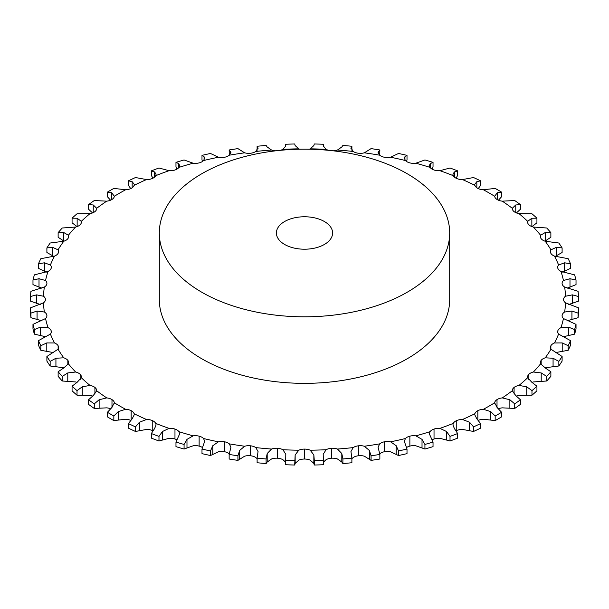 <?xml version="1.0" encoding="UTF-8"?>
<svg xmlns="http://www.w3.org/2000/svg" width="609" height="609" viewBox="0 0 609 609"><rect width="100%" height="100%" fill="white"/><g stroke="black" fill="none" stroke-linecap="round" stroke-linejoin="round"><path stroke-width="0.91" d="M77.145 226.723L72.068 222.78L72.068 218.189A274.225 158.325 0 0 1 77.023 213.789L90.003 213.622A9.371 5.405 0 0 0 94.92 211.62A9.371 5.405 0 0 0 96.709 208.438A9.371 5.405 0 0 0 96.709 208.293L93.238 204.967L88.556 204.624L88.556 209.214L92.56 212.929M514.719 408.456L514.719 403.866A274.225 158.325 0 0 0 520.444 399.786L520.444 404.376A274.225 158.325 0 0 1 514.719 408.456L502.273 407.847A9.371 5.405 0 0 0 498.459 408.799M495.163 420.591L495.163 416A274.225 158.325 0 0 0 498.406 414.158A274.225 158.325 0 0 0 501.595 412.285L501.595 416.876A274.225 158.325 0 0 1 498.406 418.748A274.225 158.325 0 0 1 495.163 420.591L483.379 419.243A9.371 5.405 0 0 0 478.248 420.416M473.52 431.469L473.52 426.879A274.225 158.325 0 0 0 480.585 423.575L480.585 428.165A274.225 158.325 0 0 1 473.52 431.469L462.52 429.436A9.371 5.405 0 0 0 456.765 430.472A9.371 5.405 0 0 0 456.019 430.814M450.021 440.985L450.021 436.394A274.225 158.325 0 0 0 457.648 433.539L457.648 438.13A274.225 158.325 0 0 1 450.021 440.985L439.934 438.32A9.371 5.405 0 0 0 434.027 438.998A9.371 5.405 0 0 0 432.025 439.888M424.93 449.031L424.93 444.448A274.225 158.325 0 0 0 433.029 442.058L433.029 446.648A274.225 158.325 0 0 1 424.93 449.031L415.863 445.788A9.371 5.405 0 0 0 409.865 446.1A9.371 5.405 0 0 0 406.5 447.569M398.514 455.524L398.514 450.934A274.225 158.325 0 0 0 407.01 449.054L407.01 453.636A274.225 158.325 0 0 1 398.514 455.524L390.575 451.764A9.371 5.405 0 0 0 384.553 451.711A9.371 5.405 0 0 0 379.727 453.796L379.719 453.804M371.071 460.381L371.071 455.791A274.225 158.325 0 0 0 379.856 454.436L379.856 459.019A274.225 158.325 0 0 1 371.071 460.381L364.342 456.179A9.371 5.405 0 0 0 358.358 455.768A9.371 5.405 0 0 0 353.182 457.542L351.888 458.646M342.897 463.556L342.897 458.965A274.225 158.325 0 0 0 351.888 458.143L351.888 462.733A274.225 158.325 0 0 1 342.897 463.556L341.809 462.018L337.455 458.98A9.371 5.405 0 0 0 331.578 458.212A9.371 5.405 0 0 0 326.104 459.673L323.394 462.17M314.305 465.017L314.305 460.427A274.225 158.325 0 0 0 323.394 460.153L323.394 464.743A274.225 158.325 0 0 1 314.305 465.017L313.848 463.426L310.202 460.153A9.371 5.405 0 0 0 304.5 459.034A9.371 5.405 0 0 0 298.798 460.153L295.152 463.426L294.695 465.017L295.152 454.946L298.798 450.211A9.371 5.405 0 0 1 304.5 449.092L304.5 459.034M285.606 462.17L282.896 459.673A9.371 5.405 0 0 0 277.422 458.212A9.371 5.405 0 0 0 271.545 458.98L267.191 462.018L266.103 463.556L266.103 458.965L267.191 453.538L271.545 449.039A9.371 5.405 0 0 1 277.422 448.27L277.422 458.212M257.112 458.646L255.818 457.542A9.371 5.405 0 0 0 250.642 455.768A9.371 5.405 0 0 0 244.658 456.179L237.929 460.381L237.929 455.791L239.649 450.447L244.658 446.23A9.371 5.405 0 0 1 250.642 445.818L250.642 455.768M229.281 453.804L229.273 453.796A9.371 5.405 0 0 0 224.447 451.711A9.371 5.405 0 0 0 218.425 451.764L210.486 455.524L210.486 450.934L212.815 445.704L218.425 441.814A9.371 5.405 0 0 1 224.447 441.769L224.447 451.711M202.5 447.569A9.371 5.405 0 0 0 199.135 446.1A9.371 5.405 0 0 0 193.137 445.788L184.07 449.031L184.07 444.448L186.978 439.378L193.137 435.846A9.371 5.405 0 0 1 199.135 436.158L199.135 446.1M176.975 439.888A9.371 5.405 0 0 0 174.973 438.998A9.371 5.405 0 0 0 169.066 438.32L158.979 440.985L158.979 436.394L162.436 431.522L169.066 428.378A9.371 5.405 0 0 1 174.973 429.056L174.973 438.998M152.981 430.814A9.371 5.405 0 0 0 152.235 430.472A9.371 5.405 0 0 0 146.48 429.436L135.48 431.469L135.48 426.879L139.453 422.227L146.48 419.494A9.371 5.405 0 0 1 152.235 420.53L152.235 430.472M130.752 420.416A9.371 5.405 0 0 0 125.621 419.243L113.837 420.591L113.837 416L118.275 411.6L125.621 409.301A9.371 5.405 0 0 1 131.163 410.672L131.163 419.936M110.541 408.799A9.371 5.405 0 0 0 106.727 407.847L94.281 408.456L94.281 403.866L99.13 399.755L106.727 397.905A9.371 5.405 0 0 1 111.987 399.603L111.987 407.474M92.56 396.071A9.371 5.405 0 0 0 90.003 395.378L77.023 395.211L77.023 390.628L82.245 386.814L90.003 385.428A9.371 5.405 0 0 1 94.92 387.438L94.92 394.107M77 382.368A9.371 5.405 0 0 0 75.623 381.957L62.263 380.998L62.263 376.415L67.789 372.929L75.623 372.015A9.371 5.405 0 0 1 80.152 374.307L80.152 379.826M64.029 367.844A9.371 5.405 0 0 0 63.755 367.752L50.151 365.979L50.151 361.388L55.929 358.244L63.755 357.81A9.371 5.405 0 0 1 67.843 360.361L67.843 364.776M558.849 365.979L558.849 361.388A274.225 158.325 0 0 0 562.107 356.486L562.107 361.076A274.225 158.325 0 0 1 558.849 365.979L545.245 367.752A9.371 5.405 0 0 0 544.971 367.844M546.737 380.998L546.737 376.415A274.225 158.325 0 0 0 550.871 371.734L550.871 376.324A274.225 158.325 0 0 1 546.737 380.998L533.377 381.957A9.371 5.405 0 0 0 532 382.368M531.977 395.211L531.977 390.628A274.225 158.325 0 0 0 536.932 386.22L536.932 390.811A274.225 158.325 0 0 1 531.977 395.211L518.997 395.378A9.371 5.405 0 0 0 516.44 396.071M514.719 403.866L509.87 399.755L502.273 397.905A9.371 5.405 0 0 0 497.013 399.603A9.371 5.405 0 0 0 494.637 402.8L497.355 407.779L501.595 412.285M531.977 390.628L526.755 386.814L518.997 385.428A9.371 5.405 0 0 0 514.08 387.438A9.371 5.405 0 0 0 512.291 390.613A9.371 5.405 0 0 0 512.291 390.765L515.762 395.553L520.444 399.786M546.737 376.415L541.211 372.929L533.377 372.015A9.371 5.405 0 0 0 528.848 374.307A9.371 5.405 0 0 0 527.592 377.009A9.371 5.405 0 0 0 527.676 377.725L531.855 382.277L536.932 386.22M558.849 361.388L553.071 358.244L545.245 357.81A9.371 5.405 0 0 0 541.157 360.361A9.371 5.405 0 0 0 540.343 362.561A9.371 5.405 0 0 0 540.609 363.824L545.458 368.11L550.871 371.734M555.241 352.626L568.167 350.304L568.167 345.714L562.206 342.928L554.479 342.958A9.371 5.405 0 0 0 550.871 345.745A9.371 5.405 0 0 0 550.414 347.412A9.371 5.405 0 0 0 550.955 349.223L562.107 356.486M562.663 336.884L574.599 334.151L574.599 329.56L568.517 327.14L560.973 327.634A9.371 5.405 0 0 0 557.89 330.626A9.371 5.405 0 0 0 557.684 331.745A9.371 5.405 0 0 0 558.598 334.082L570.519 340.637A274.225 158.325 0 0 1 568.167 345.714M567.162 320.783L578.07 317.7L578.07 313.11L571.935 311.062L564.657 312.006A9.371 5.405 0 0 0 562.13 315.165A9.371 5.405 0 0 0 562.084 315.728A9.371 5.405 0 0 0 563.462 318.553L576.023 324.376A274.225 158.325 0 0 1 574.599 329.56M568.669 304.5L578.55 301.135L578.55 296.545L572.43 294.863L565.487 296.233A9.371 5.405 0 0 0 563.553 299.529A9.371 5.405 0 0 0 565.487 302.825L578.55 307.865A274.225 158.325 0 0 1 578.07 313.11M567.162 288.217L576.023 284.624L576.023 280.033L569.986 278.724L563.462 280.505A9.371 5.405 0 0 0 562.084 283.33A9.371 5.405 0 0 0 562.13 283.893A9.371 5.405 0 0 0 564.657 287.052L578.07 291.3A274.225 158.325 0 0 1 578.55 296.545M562.663 272.116L570.519 268.363L570.519 263.773L564.627 262.814L558.598 264.976A9.371 5.405 0 0 0 557.684 267.313A9.371 5.405 0 0 0 557.89 268.432A9.371 5.405 0 0 0 560.973 271.424L574.599 274.849A274.225 158.325 0 0 1 576.023 280.033M555.241 256.374L562.107 252.514L562.107 247.924L556.428 247.323L550.955 249.835A9.371 5.405 0 0 0 550.414 251.639A9.371 5.405 0 0 0 550.871 253.314A9.371 5.405 0 0 0 554.479 256.1L568.167 258.696A274.225 158.325 0 0 1 570.519 263.773M544.971 241.156L550.871 237.266L550.871 232.676L545.458 232.41L540.609 235.234A9.371 5.405 0 0 0 540.343 236.498A9.371 5.405 0 0 0 541.157 238.698A9.371 5.405 0 0 0 545.245 241.248L558.849 243.021A274.225 158.325 0 0 1 562.107 247.924M531.855 226.723L536.932 222.78L536.932 218.189L531.855 218.243L527.676 221.333A9.371 5.405 0 0 0 527.592 222.049A9.371 5.405 0 0 0 528.848 224.751A9.371 5.405 0 0 0 533.377 227.043L546.737 228.002A274.225 158.325 0 0 1 550.871 232.676M516.44 212.929L520.444 209.214L520.444 204.624L515.762 204.967L512.291 208.293A9.371 5.405 0 0 0 512.291 208.438A9.371 5.405 0 0 0 514.08 211.62A9.371 5.405 0 0 0 518.997 213.622L531.977 213.789A274.225 158.325 0 0 1 536.932 218.189M498.459 200.201L501.595 196.715L501.595 192.124L497.355 192.741L494.637 196.258A9.371 5.405 0 0 0 497.013 199.455A9.371 5.405 0 0 0 502.273 201.153L514.719 200.544A274.225 158.325 0 0 1 520.444 204.624M478.248 188.584L480.585 185.425L480.585 180.835L476.832 181.695L474.738 184.382L474.898 185.349A9.371 5.405 0 0 0 477.837 188.387A9.371 5.405 0 0 0 483.379 189.757L495.163 188.409A274.225 158.325 0 0 1 501.595 192.124M456.019 178.186L457.648 175.461L457.648 170.87L454.421 171.944L452.906 174.212L453.294 175.689A9.371 5.405 0 0 0 456.765 178.528A9.371 5.405 0 0 0 462.52 179.564L473.52 177.531A274.225 158.325 0 0 1 480.585 180.835M432.025 169.112L433.029 166.942L433.029 162.352L430.365 163.6L429.345 165.435L430.053 167.391A9.371 5.405 0 0 0 434.027 170.002A9.371 5.405 0 0 0 439.934 170.68L450.021 168.015A274.225 158.325 0 0 1 457.648 170.87M406.5 161.431L407.01 159.946L407.01 155.364L404.932 156.749L404.307 158.157L405.442 160.532A9.371 5.405 0 0 0 409.865 162.9A9.371 5.405 0 0 0 415.863 163.212L424.93 159.969A274.225 158.325 0 0 1 433.029 162.352M379.719 155.196L379.856 149.981L378.082 152.456L379.727 155.204A9.371 5.405 0 0 0 384.553 157.289A9.371 5.405 0 0 0 390.575 157.236L398.514 153.476A274.225 158.325 0 0 1 407.01 155.364M351.888 150.354L351.888 146.267L351.058 147.835L353.182 151.458A9.371 5.405 0 0 0 358.358 153.232A9.371 5.405 0 0 0 364.342 152.821L371.071 148.619A274.225 158.325 0 0 1 379.856 149.981M333.115 150.804A9.371 5.405 0 0 0 337.455 150.02L341.809 146.982L342.897 145.444A274.225 158.325 0 0 1 351.888 146.267M323.394 146.83L323.394 144.257L323.204 145.856L326.104 149.327A9.371 5.405 0 0 0 328.693 150.332M309.281 149.205A9.371 5.405 0 0 0 310.202 148.847L313.848 145.574L314.305 143.983A274.225 158.325 0 0 1 323.394 144.257M285.606 146.83L285.606 144.257A274.225 158.325 0 0 1 294.695 143.983L295.152 145.574L298.798 148.847A9.371 5.405 0 0 0 299.719 149.205M280.307 150.332A9.371 5.405 0 0 0 282.896 149.327L285.804 146.038M257.112 150.354L257.112 146.267A274.225 158.325 0 0 1 266.103 145.444L267.191 146.982L271.545 150.02A9.371 5.405 0 0 0 275.885 150.804M229.281 155.196L229.144 149.981A274.225 158.325 0 0 1 237.929 148.619L244.658 152.821A9.371 5.405 0 0 0 250.642 153.232A9.371 5.405 0 0 0 255.818 151.458L257.942 147.835L258.056 148.398M202.5 161.431L201.99 159.946L201.99 155.364A274.225 158.325 0 0 1 210.486 153.476L218.425 157.236A9.371 5.405 0 0 0 224.447 157.289A9.371 5.405 0 0 0 229.273 155.204L230.918 152.456L229.144 149.981M176.975 169.112L175.971 166.942L175.971 162.352A274.225 158.325 0 0 1 184.07 159.969L193.137 163.212A9.371 5.405 0 0 0 199.135 162.9A9.371 5.405 0 0 0 203.558 160.532L204.693 158.157L204.068 156.749L201.99 155.364M152.981 178.186L151.352 175.461L151.352 170.87A274.225 158.325 0 0 1 158.979 168.015L169.066 170.68A9.371 5.405 0 0 0 174.973 170.002A9.371 5.405 0 0 0 178.947 167.391L179.655 165.435L178.635 163.6L175.971 162.352M130.752 188.584L128.415 185.425L128.415 180.835A274.225 158.325 0 0 1 135.48 177.531L146.48 179.564A9.371 5.405 0 0 0 152.235 178.528A9.371 5.405 0 0 0 155.706 175.689L156.094 174.212L154.579 171.944L151.352 170.87M110.541 200.201L107.405 196.715L107.405 192.124A274.225 158.325 0 0 1 113.837 188.409L125.621 189.757A9.371 5.405 0 0 0 131.163 188.387A9.371 5.405 0 0 0 134.102 185.349L134.262 184.382L132.168 181.695L128.415 180.835M88.556 204.624A274.225 158.325 0 0 1 94.281 200.544L106.727 201.153A9.371 5.405 0 0 0 111.987 199.455A9.371 5.405 0 0 0 114.363 196.258L111.645 192.741L107.405 192.124M64.029 241.156L58.129 237.266L58.129 232.676A274.225 158.325 0 0 1 62.263 228.002L75.623 227.043A9.371 5.405 0 0 0 80.152 224.751A9.371 5.405 0 0 0 81.408 222.049A9.371 5.405 0 0 0 81.324 221.333L77.145 218.243L72.068 218.189M53.759 256.374L46.893 252.514L46.893 247.924A274.225 158.325 0 0 1 50.151 243.021L63.755 241.248A9.371 5.405 0 0 0 67.843 238.698A9.371 5.405 0 0 0 68.657 236.498A9.371 5.405 0 0 0 68.391 235.234L63.542 232.41L58.129 232.676M46.337 272.116L38.481 268.363L38.481 263.773A274.225 158.325 0 0 1 40.833 258.696L54.521 256.1A9.371 5.405 0 0 0 58.129 253.314A9.371 5.405 0 0 0 58.586 251.639A9.371 5.405 0 0 0 58.045 249.835L52.572 247.323L46.893 247.924M41.838 288.217L32.977 284.624L32.977 280.033A274.225 158.325 0 0 1 34.401 274.849L48.027 271.424A9.371 5.405 0 0 0 51.11 268.432A9.371 5.405 0 0 0 51.316 267.313A9.371 5.405 0 0 0 50.402 264.976L44.373 262.814L38.481 263.773M40.331 304.5L30.45 301.135L30.45 296.545A274.225 158.325 0 0 1 30.93 291.3L44.343 287.052A9.371 5.405 0 0 0 46.87 283.893A9.371 5.405 0 0 0 46.916 283.33A9.371 5.405 0 0 0 45.538 280.505L39.014 278.724L32.977 280.033M41.838 320.783L30.93 317.7A274.225 158.325 0 0 1 30.45 312.455L30.45 307.865L43.513 302.825A9.371 5.405 0 0 0 45.447 299.529A9.371 5.405 0 0 0 43.513 296.233L36.57 294.863L30.45 296.545M46.337 336.884L34.401 334.151A274.225 158.325 0 0 1 32.977 328.967L32.977 324.376L45.538 318.553A9.371 5.405 0 0 0 46.916 315.728A9.371 5.405 0 0 0 46.87 315.165A9.371 5.405 0 0 0 44.343 312.006L37.065 311.062L30.93 313.11A274.225 158.325 0 0 1 30.45 307.865M53.759 352.626L40.833 350.304A274.225 158.325 0 0 1 38.481 345.227L38.481 340.637L50.402 334.082A9.371 5.405 0 0 0 51.316 331.745A9.371 5.405 0 0 0 51.11 330.626A9.371 5.405 0 0 0 48.027 327.634L40.483 327.14L34.401 329.56A274.225 158.325 0 0 1 32.977 324.376M50.151 365.979A274.225 158.325 0 0 1 46.893 361.076L46.893 356.486L58.045 349.223A9.371 5.405 0 0 0 58.586 347.412A9.371 5.405 0 0 0 58.129 345.745A9.371 5.405 0 0 0 54.521 342.958L46.794 342.928L40.833 345.714A274.225 158.325 0 0 1 38.481 340.637M62.263 380.998A274.225 158.325 0 0 1 58.129 376.324L58.129 371.734L63.542 368.11L68.391 363.824A9.371 5.405 0 0 0 68.657 362.561A9.371 5.405 0 0 0 67.843 360.361M77.023 395.211A274.225 158.325 0 0 1 72.068 390.811L72.068 386.22L77.145 382.277L81.324 377.725A9.371 5.405 0 0 0 81.408 377.009A9.371 5.405 0 0 0 80.152 374.307M94.281 408.456A274.225 158.325 0 0 1 88.556 404.376L88.556 399.786L93.238 395.553L96.709 390.765A9.371 5.405 0 0 0 96.709 390.613A9.371 5.405 0 0 0 94.92 387.438M113.837 420.591A274.225 158.325 0 0 1 107.405 416.876L107.405 412.285L111.645 407.779L114.363 402.8A9.371 5.405 0 0 0 111.987 399.603M135.48 431.469A274.225 158.325 0 0 1 128.415 428.165L128.415 423.575L132.168 418.825L134.262 414.714L134.102 413.709A9.371 5.405 0 0 0 131.163 410.672M158.979 440.985A274.225 158.325 0 0 1 151.352 438.13L151.352 433.539L154.579 428.576L156.094 424.96L155.706 423.369A9.371 5.405 0 0 0 152.235 420.53M184.07 449.031A274.225 158.325 0 0 1 175.971 446.648L175.971 442.058L179.655 433.852L178.947 431.667A9.371 5.405 0 0 0 174.973 429.056M210.486 455.524A274.225 158.325 0 0 1 201.99 453.636L201.99 449.054L204.693 441.297L203.558 438.526A9.371 5.405 0 0 0 199.135 436.158M237.929 460.381A274.225 158.325 0 0 1 229.144 459.019L229.144 454.436L230.918 447.227L229.273 443.854A9.371 5.405 0 0 0 224.447 441.769M266.103 463.556A274.225 158.325 0 0 1 257.112 462.733L257.112 458.143L258.056 451.566L255.818 447.6A9.371 5.405 0 0 0 250.642 445.818M294.695 465.017A274.225 158.325 0 0 1 285.606 464.743L285.804 454.284L282.896 449.731A9.371 5.405 0 0 0 277.422 448.27M314.305 460.427L313.848 454.946L310.202 450.211A9.371 5.405 0 0 0 304.5 449.092M342.897 458.965L341.809 453.538L337.455 449.039A9.371 5.405 0 0 0 331.578 448.27A9.371 5.405 0 0 0 326.104 449.731L323.196 454.284L323.394 460.153M371.071 455.791L369.351 450.447L364.342 446.23A9.371 5.405 0 0 0 358.358 445.818A9.371 5.405 0 0 0 353.182 447.6L350.944 451.566L351.888 458.143M398.514 450.934L396.185 445.704L390.575 441.814A9.371 5.405 0 0 0 384.553 441.769A9.371 5.405 0 0 0 379.727 443.854L378.082 447.227L379.856 454.436M424.93 444.448L422.022 439.378L415.863 435.846A9.371 5.405 0 0 0 409.865 436.158A9.371 5.405 0 0 0 405.442 438.526L404.307 441.297L407.01 449.054M450.021 436.394L446.564 431.522L439.934 428.378A9.371 5.405 0 0 0 434.027 429.056A9.371 5.405 0 0 0 430.053 431.667L429.345 433.852L433.029 442.058M473.52 426.879L469.547 422.227L462.52 419.494A9.371 5.405 0 0 0 456.765 420.53A9.371 5.405 0 0 0 453.294 423.369L452.906 424.96L454.421 428.576L457.648 433.539M495.163 416L490.725 411.6L483.379 409.301A9.371 5.405 0 0 0 477.837 410.672A9.371 5.405 0 0 0 474.898 413.709L474.738 414.714L476.832 418.825L480.585 423.575M449.693 232.988L449.693 299.529A145.193 83.829 180 0 1 360.064 376.971A145.193 83.829 180 0 1 201.83 358.8A145.193 83.829 180 0 1 159.307 299.529L159.307 232.988A145.193 83.829 0 0 0 201.83 292.259A145.193 83.829 0 0 0 360.064 310.43A145.193 83.829 0 0 0 449.693 232.988A145.193 83.829 0 0 0 304.5 149.159A145.193 83.829 0 0 0 159.307 232.988M494.607 403.227L494.637 402.8A261.055 150.72 0 0 1 489.096 406.104A261.055 150.72 0 0 1 483.379 409.301M568.167 350.304A274.225 158.325 0 0 0 570.519 345.227L570.519 340.637M574.599 334.151A274.225 158.325 0 0 0 576.023 328.967L576.023 324.376M578.07 317.7A274.225 158.325 0 0 0 578.55 312.455L578.55 307.865M114.393 403.227L114.363 402.8A261.055 150.72 0 0 0 125.621 409.301M351.058 149.045L350.944 148.398M284.631 244.46A28.105 16.222 0 0 0 315.256 247.977A28.105 16.222 0 0 0 332.605 232.988A28.105 16.222 0 0 0 304.5 216.766A28.105 16.222 0 0 0 276.395 232.988A28.105 16.222 0 0 0 284.631 244.46M285.606 460.153A274.225 158.325 0 0 0 294.695 460.427M257.112 458.143A274.225 158.325 0 0 0 266.103 458.965M229.144 454.436A274.225 158.325 0 0 0 237.929 455.791M201.99 449.054A274.225 158.325 0 0 0 210.486 450.934M175.971 442.058A274.225 158.325 0 0 0 184.07 444.448M151.352 433.539A274.225 158.325 0 0 0 158.979 436.394M128.415 423.575A274.225 158.325 0 0 0 135.48 426.879M107.405 412.285A274.225 158.325 0 0 0 113.837 416M88.556 399.786A274.225 158.325 0 0 0 94.281 403.866M72.068 386.22A274.225 158.325 0 0 0 77.023 390.628M58.129 371.734A274.225 158.325 0 0 0 62.263 376.415M46.893 356.486A274.225 158.325 0 0 0 50.151 361.388M285.606 144.257L285.796 146.229M257.112 146.267L257.942 149.045M40.833 350.304L40.833 345.714M34.401 334.151L34.401 329.56M30.93 317.7L30.93 313.11M93.238 212.64L93.238 204.967M502.273 397.905A261.055 150.72 0 0 0 512.291 390.765M518.997 385.428A261.055 150.72 0 0 0 527.676 377.725M533.377 372.015A261.055 150.72 0 0 0 540.609 363.824M545.245 357.81A261.055 150.72 0 0 0 550.955 349.223M554.479 342.958A261.055 150.72 0 0 0 558.598 334.082M560.973 327.634A261.055 150.72 0 0 0 563.462 318.553M564.657 312.006A261.055 150.72 0 0 0 565.487 302.825M565.487 296.233A261.055 150.72 0 0 0 564.657 287.052M563.462 280.505A261.055 150.72 0 0 0 560.973 271.424M558.598 264.976A261.055 150.72 0 0 0 554.479 256.1M550.955 249.835A261.055 150.72 0 0 0 545.245 241.248M540.609 235.234A261.055 150.72 0 0 0 533.377 227.043M527.676 221.333A261.055 150.72 0 0 0 518.997 213.622M512.291 208.293A261.055 150.72 0 0 0 502.273 201.153M494.637 196.258A261.055 150.72 0 0 0 483.379 189.757M474.898 185.349A261.055 150.72 0 0 0 462.52 179.564M453.294 175.689A261.055 150.72 0 0 0 439.934 170.68M430.053 167.391A261.055 150.72 0 0 0 415.863 163.212M405.442 160.532A261.055 150.72 0 0 0 390.575 157.236M379.727 155.204A261.055 150.72 0 0 0 364.342 152.821M353.182 151.458A261.055 150.72 0 0 0 337.455 150.02M326.104 149.327A261.055 150.72 0 0 0 310.202 148.847M298.798 148.847A261.055 150.72 0 0 0 282.896 149.327M271.545 150.02A261.055 150.72 0 0 0 255.818 151.458M244.658 152.821A261.055 150.72 0 0 0 229.273 155.204M218.425 157.236A261.055 150.72 0 0 0 203.558 160.532M193.137 163.212A261.055 150.72 0 0 0 178.947 167.391M169.066 170.68A261.055 150.72 0 0 0 155.706 175.689M146.48 179.564A261.055 150.72 0 0 0 134.102 185.349M125.621 189.757A261.055 150.72 0 0 0 114.363 196.258M106.727 201.153A261.055 150.72 0 0 0 96.709 208.293M90.003 213.622A261.055 150.72 0 0 0 81.324 221.333M75.623 227.043A261.055 150.72 0 0 0 68.391 235.234M63.755 241.248A261.055 150.72 0 0 0 58.045 249.835M54.521 256.1A261.055 150.72 0 0 0 50.402 264.976M48.027 271.424A261.055 150.72 0 0 0 45.538 280.505M44.343 287.052A261.055 150.72 0 0 0 43.513 296.233M43.513 302.825A261.055 150.72 0 0 0 44.343 312.006M45.538 318.553A261.055 150.72 0 0 0 48.027 327.634M50.402 334.082A261.055 150.72 0 0 0 54.521 342.958M58.045 349.223A261.055 150.72 0 0 0 63.755 357.81M68.391 363.824A261.055 150.72 0 0 0 75.623 372.015M81.324 377.725A261.055 150.72 0 0 0 90.003 385.428M96.709 390.765A261.055 150.72 0 0 0 106.727 397.905M134.102 413.709A261.055 150.72 0 0 0 146.48 419.494M155.706 423.369A261.055 150.72 0 0 0 169.066 428.378M178.947 431.667A261.055 150.72 0 0 0 193.137 435.846M203.558 438.526A261.055 150.72 0 0 0 218.425 441.814M229.273 443.854A261.055 150.72 0 0 0 244.658 446.23M255.818 447.6A261.055 150.72 0 0 0 271.545 449.039M282.896 449.731A261.055 150.72 0 0 0 298.798 450.211M310.202 450.211A261.055 150.72 0 0 0 326.104 449.731M337.455 449.039A261.055 150.72 0 0 0 353.182 447.6M364.342 446.23A261.055 150.72 0 0 0 379.727 443.854M390.575 441.814A261.055 150.72 0 0 0 405.442 438.526M415.863 435.846A261.055 150.72 0 0 0 430.053 431.667M439.934 428.378A261.055 150.72 0 0 0 453.294 423.369M462.52 419.494A261.055 150.72 0 0 0 474.898 413.709M497.013 399.603L497.013 407.474M509.87 408.236L509.87 399.755M514.08 387.438L514.08 394.107M526.755 395.294L526.755 386.814M528.848 374.307L528.848 379.826M477.837 410.672L477.837 419.936M490.725 420.081L490.725 411.6M541.211 381.409L541.211 372.929M541.157 360.361L541.157 364.776M456.765 420.53L456.765 430.472M469.547 430.708L469.547 422.227M553.071 366.725L553.071 358.244M550.871 345.745L550.871 349.086M434.027 429.056L434.027 438.998M446.564 440.002L446.564 431.522M562.206 351.408L562.206 342.928M557.89 330.626L557.89 332.872M409.865 436.158L409.865 446.1M422.022 447.859L422.022 439.378M568.517 335.62L568.517 327.14M562.13 315.165L562.13 316.292M384.553 441.769L384.553 451.711M396.185 454.185L396.185 445.704M571.935 319.542L571.935 311.062M358.358 445.818L358.358 455.768M369.351 458.927L369.351 450.447M572.43 303.343L572.43 294.863M331.578 448.27L331.578 458.212M341.809 462.018L341.809 453.538M569.986 287.204L569.986 278.724M313.848 463.426L313.848 454.946M564.627 271.294L564.627 262.814M295.152 463.426L295.152 454.946M556.428 255.803L556.428 247.323M267.191 462.018L267.191 453.538M545.458 240.89L545.458 232.41M239.649 458.927L239.649 450.447M531.855 226.578L531.855 218.243M212.815 454.185L212.815 445.704M515.762 212.64L515.762 204.967M186.978 447.859L186.978 439.378M497.355 199.661L497.355 192.741M162.436 440.002L162.436 431.522M476.832 187.77L476.832 181.695M139.453 430.708L139.453 422.227M454.421 177.105L454.421 171.944M118.275 420.081L118.275 411.6M430.365 167.78L430.365 163.6M99.13 408.236L99.13 399.755M404.932 159.908L404.932 156.749M82.245 395.294L82.245 386.814M378.402 153.628L378.402 151.474M67.789 381.409L67.789 372.929M55.929 366.725L55.929 358.244M58.129 345.745L58.129 349.086M46.794 351.408L46.794 342.928M51.11 330.626L51.11 332.872M40.483 335.62L40.483 327.14M46.87 315.165L46.87 316.292M37.065 319.542L37.065 311.062M36.57 303.343L36.57 294.863M230.598 153.628L230.598 151.474M39.014 287.204L39.014 278.724M204.068 159.908L204.068 156.749M44.373 271.294L44.373 262.814M178.635 167.78L178.635 163.6M52.572 255.803L52.572 247.323M154.579 177.105L154.579 171.944M63.542 240.89L63.542 232.41M132.168 187.77L132.168 181.695M77.145 226.578L77.145 218.243M111.645 199.661L111.645 192.741"/></g></svg>
